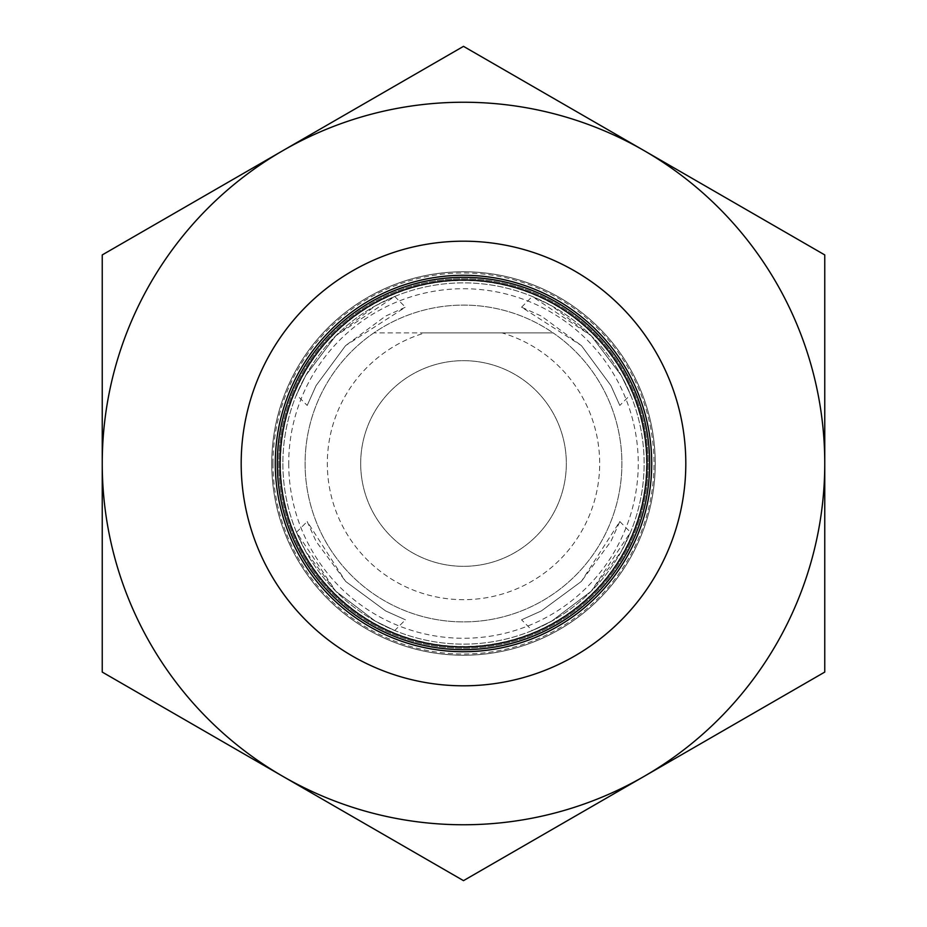<?xml version="1.0" encoding="UTF-8"?>
<svg xmlns="http://www.w3.org/2000/svg" width="927" height="927" viewBox="0 0 927 927"><rect width="100%" height="100%" fill="white"/><g stroke="black" fill="none" stroke-linecap="round" stroke-linejoin="round"><path stroke-width="0.7" stroke-dasharray="4.63 3.48" d="M394.728 630.522L375.319 621.148L335.794 591.252L305.829 551.635L296.478 532.272L335.806 591.252L375.365 621.171L394.728 630.522L405.447 619.804L385.574 610.905L345.62 581.426L316.072 541.38L307.196 521.553L345.597 581.391L385.586 610.905L405.447 619.804M521.553 619.804L541.426 610.905L581.38 581.426L610.928 541.38L619.804 521.553L581.403 581.391L541.414 610.905L521.553 619.804L532.272 630.522L551.681 621.148L591.206 591.252L621.171 551.635L630.522 532.272L591.194 591.252L551.635 621.171L532.272 630.522M307.196 405.447L316.095 385.574L345.574 345.62L385.62 316.072L405.447 307.196L345.609 345.597L316.095 385.586L307.196 405.447L296.478 394.728L305.852 375.319L335.748 335.794L375.365 305.829L394.728 296.478L335.748 335.806L305.829 375.365L296.478 394.728M424.995 332.886L373.882 332.886A158.401 158.401 0 0 0 305.099 463.5A158.401 158.401 0 0 0 542.701 600.673A158.401 158.401 0 0 0 542.701 326.327A158.401 158.401 0 0 0 305.099 463.5A158.401 158.401 0 0 0 537.312 603.651A158.401 158.401 0 0 0 553.118 332.886L373.882 332.886A158.401 158.401 0 0 1 553.118 332.886L424.995 332.886A136.165 136.165 0 0 0 352.608 542.527A136.165 136.165 0 0 0 574.392 542.527A136.165 136.165 0 0 0 502.005 332.886M619.804 405.447L610.905 385.574L581.426 345.62L541.38 316.072L521.553 307.196L581.391 345.597L610.905 385.586L619.804 405.447L630.522 394.728L621.148 375.319L591.252 335.794L551.635 305.829L532.272 296.478L591.252 335.806L621.171 375.365L630.522 394.728M282.874 463.5A180.626 180.626 0 0 0 553.813 619.931A180.626 180.626 0 0 0 553.813 307.069A180.626 180.626 0 0 0 282.874 463.5A180.626 180.626 0 0 0 553.813 619.931A180.626 180.626 0 0 0 553.813 307.069A180.626 180.626 0 0 0 282.874 463.5A180.626 180.626 0 0 0 553.813 619.931A180.626 180.626 0 0 0 553.813 307.069A180.626 180.626 0 0 0 282.874 463.5A180.626 180.626 0 0 1 463.5 282.874A180.626 180.626 0 0 1 644.126 463.5A180.626 180.626 0 0 1 463.5 644.126A180.626 180.626 0 0 1 282.874 463.5M360.684 463.5A102.816 102.816 0 0 0 514.914 552.55A102.816 102.816 0 0 0 514.914 374.45A102.816 102.816 0 0 0 360.684 463.5A102.816 102.816 0 0 0 514.914 552.55A102.816 102.816 0 0 0 514.914 374.45A102.816 102.816 0 0 0 360.684 463.5M241.182 463.5A222.318 222.318 0 0 0 574.659 656.026A222.318 222.318 0 0 0 574.659 270.974A222.318 222.318 0 0 0 241.182 463.5A222.318 222.318 0 0 0 574.659 656.026A222.318 222.318 0 0 0 574.659 270.974A222.318 222.318 0 0 0 241.182 463.5A222.318 222.318 0 0 0 574.659 656.026A222.318 222.318 0 0 0 574.659 270.974A222.318 222.318 0 0 0 241.182 463.5A222.318 222.318 0 0 0 574.659 656.026A222.318 222.318 0 0 0 574.659 270.974A222.318 222.318 0 0 0 241.182 463.5A222.318 222.318 0 0 0 574.659 656.026A222.318 222.318 0 0 0 574.659 270.974A222.318 222.318 0 0 0 241.182 463.5A222.318 222.318 0 0 0 574.659 656.026A222.318 222.318 0 0 0 574.659 270.974A222.318 222.318 0 0 0 241.182 463.5A222.318 222.318 0 0 0 574.659 656.026A222.318 222.318 0 0 0 574.659 270.974A222.318 222.318 0 0 0 241.182 463.5M275.284 463.5A188.216 188.216 0 0 0 557.614 626.501A188.216 188.216 0 0 0 557.614 300.499A188.216 188.216 0 0 0 275.284 463.5A188.216 188.216 0 0 0 557.614 626.501A188.216 188.216 0 0 0 557.614 300.499A188.216 188.216 0 0 0 275.284 463.5A188.216 188.216 0 0 0 557.614 626.501A188.216 188.216 0 0 0 557.614 300.499A188.216 188.216 0 0 0 275.284 463.5M271.75 463.5A191.75 191.75 0 0 0 559.375 629.56A191.75 191.75 0 0 0 559.375 297.44A191.75 191.75 0 0 0 271.75 463.5A191.75 191.75 0 0 0 559.375 629.56A191.75 191.75 0 0 0 559.375 297.44A191.75 191.75 0 0 0 271.75 463.5A191.75 191.75 0 0 0 559.375 629.56A191.75 191.75 0 0 0 559.375 297.44A191.75 191.75 0 0 0 271.75 463.5M824.763 254.925L824.763 672.075L644.126 776.362A361.263 361.263 0 0 0 824.763 463.5L824.763 672.075L824.763 463.5A361.263 361.263 0 0 0 644.126 150.637L824.763 254.925L824.763 463.5A361.263 361.263 0 0 0 282.874 150.637A361.263 361.263 0 0 0 282.874 776.362A361.263 361.263 0 0 0 824.763 463.5A361.263 361.263 0 0 0 282.874 150.637L463.5 46.35L282.874 150.637A361.263 361.263 0 0 0 282.874 776.362A361.263 361.263 0 0 0 644.126 776.362L463.5 880.65L282.874 776.362A361.263 361.263 0 0 0 824.763 463.5L824.763 254.925L644.126 150.637L824.763 254.925M278.784 463.5A184.716 184.716 0 0 0 555.852 623.465A184.716 184.716 0 0 0 555.852 303.535A184.716 184.716 0 0 0 278.784 463.5A184.716 184.716 0 0 0 555.852 623.465A184.716 184.716 0 0 0 555.852 303.535A184.716 184.716 0 0 0 278.784 463.5A184.716 184.716 0 0 0 555.852 623.465A184.716 184.716 0 0 0 555.852 303.535A184.716 184.716 0 0 0 278.784 463.5A184.716 184.716 0 0 0 555.852 623.465A184.716 184.716 0 0 0 555.852 303.535A184.716 184.716 0 0 0 278.784 463.5M102.237 254.925L102.237 463.5A361.263 361.263 0 0 0 282.874 776.362L102.237 672.075L102.237 254.925L282.874 150.637L102.237 254.925L102.237 463.5A361.263 361.263 0 0 1 282.874 150.637L463.5 46.35L644.126 150.637A361.263 361.263 0 0 0 282.874 150.637L102.237 254.925M373.882 332.886A158.401 158.401 0 0 0 305.099 463.5A158.401 158.401 0 0 0 537.312 603.651A158.401 158.401 0 0 0 553.118 332.886M272.99 463.5A190.51 190.51 0 0 0 558.749 628.483A190.51 190.51 0 0 0 558.749 298.517A190.51 190.51 0 0 0 272.99 463.5M271.808 463.5A191.692 191.692 0 0 0 559.352 629.514A191.692 191.692 0 0 0 559.352 297.486A191.692 191.692 0 0 0 271.808 463.5M280.475 463.5A183.025 183.025 0 0 0 555.018 622.005A183.025 183.025 0 0 0 555.018 304.995A183.025 183.025 0 0 0 280.475 463.5M288.726 463.5A174.774 174.774 0 0 0 550.881 614.856A174.774 174.774 0 0 0 550.881 312.144A174.774 174.774 0 0 0 288.726 463.5M296.478 532.272L307.196 521.553M619.804 521.553L630.522 532.272M394.728 296.478L405.447 307.196M521.553 307.196L532.272 296.478"/><path stroke-width="1.39" d="M280.093 463.5A183.407 183.407 0 0 0 555.203 622.341A183.407 183.407 0 0 0 555.203 304.659A183.407 183.407 0 0 0 280.093 463.5M277.312 463.5A186.188 186.188 0 0 0 556.594 624.74A186.188 186.188 0 0 0 556.594 302.26A186.188 186.188 0 0 0 277.312 463.5M275.284 463.5A188.216 188.216 0 0 0 557.614 626.501A188.216 188.216 0 0 0 557.614 300.499A188.216 188.216 0 0 0 275.284 463.5M241.182 463.5A222.318 222.318 0 0 0 574.659 656.026A222.318 222.318 0 0 0 574.659 270.974A222.318 222.318 0 0 0 241.182 463.5M824.763 254.925L824.763 672.075L644.126 776.362A361.263 361.263 0 0 0 644.126 150.637L463.5 46.35L282.874 150.637A361.263 361.263 0 0 0 282.874 776.362A361.263 361.263 0 0 0 644.126 776.362L463.5 880.65L102.237 672.075L102.237 254.925L282.874 150.637A361.263 361.263 0 0 1 644.126 150.637L824.763 254.925"/></g></svg>
